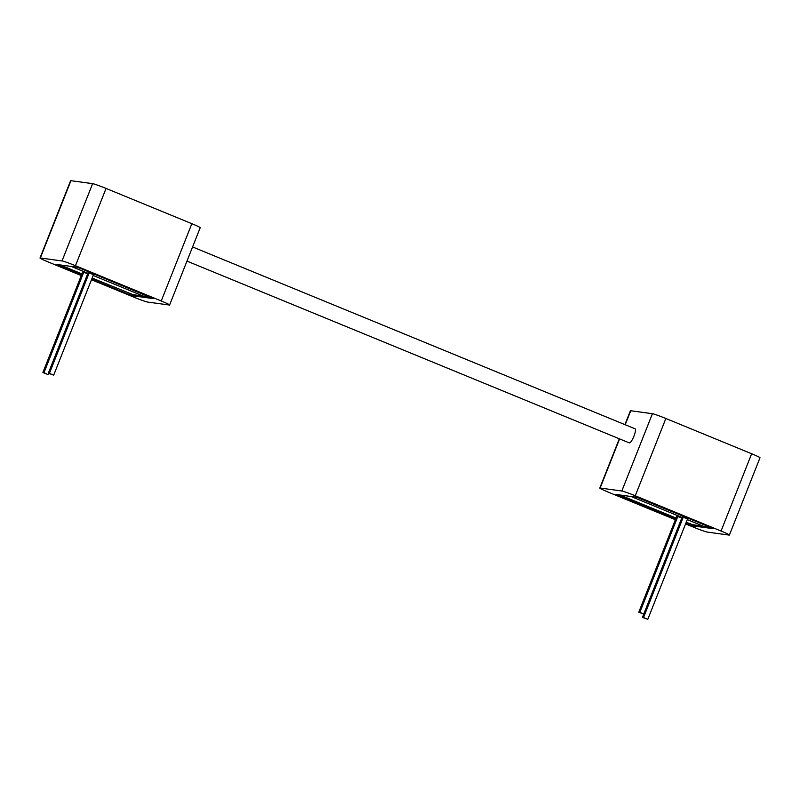 <?xml version="1.0" encoding="UTF-8"?>
<svg xmlns="http://www.w3.org/2000/svg" width="800" height="800" viewBox="0 0 800 800"><rect width="100%" height="100%" fill="white"/><g stroke="black" fill="none" stroke-linecap="round" stroke-linejoin="round"><path stroke-width="1.2" d="M186.97 261.11L629.33 442.9A7.61 1.7 -67.7 0 0 633.96 436.1A7.61 1.7 -67.7 0 0 635.12 428.82L192.58 246.95M93.16 275.46L143.4 296.11L93.16 275.46L143.41 296.11L149.91 296.97M87.89 273.29L71.21 266.43L87.89 273.29M71.3 266.45L87.9 273.27M687.28 519.62L703.21 526.17L709.71 527.03M682.01 517.45L631.1 496.51M89.19 272.91L88.1 272.76L48.32 373.23L53.7 375.14L93.48 274.67L89.19 272.91L49.41 373.38L48.32 373.23M60.13 264.92L81.94 273.89M92.13 278.07L133 294.66L143.32 296.07M87.7 273.78L82.68 272.02L42.9 372.49L47.19 374.26L43.98 372.64L83.76 272.17M619.93 494.98L676.06 518.05M686.25 522.24L692.8 524.72L703.12 526.13M681.81 517.94L676.8 516.18L638.77 612.24L643.75 614.09M687.59 518.83L682.22 516.92L642.44 617.39L647.81 619.3L687.59 518.83M685.58 523.9L693.94 527.34A11.89 0.67 -158.4 0 0 707.38 532.11L729.06 535.07A11.89 0.67 -158.4 0 0 729.4 535.04A11.89 0.67 -158.4 0 0 721.05 531.03L635.26 495.78A11.89 0.67 -158.4 0 0 621.82 491L652.42 413.71L630.74 410.75L625.2 424.74M621.82 491L600.13 488.04A11.89 0.67 -158.4 0 0 599.8 488.07A11.89 0.67 -158.4 0 0 608.15 492.08L675.4 519.72M624.92 424.63L630.4 410.78A11.89 0.67 21.6 0 1 630.74 410.75M652.42 413.71A11.89 0.67 21.6 0 1 665.86 418.49L751.65 453.75A11.89 0.67 21.6 0 1 760 457.76L729.4 535.04M692.8 524.72L692.37 525.83L713.19 528.67L710.94 527.54L636.83 497.29L616.01 494.45L675.62 519.15M692.37 525.83L688.61 524.49L689.04 523.39M685.81 523.34L688.61 524.49M618.56 494.8L618.25 495.58M75.46 265.72A11.89 0.67 -158.4 0 0 62.02 260.94L92.62 183.65A11.89 0.67 21.6 0 1 106.06 188.43L75.46 265.72L161.25 300.98A11.89 0.67 -158.4 0 1 169.6 304.99A11.89 0.67 -158.4 0 1 169.26 305.01L147.58 302.06A11.89 0.67 -158.4 0 1 134.14 297.28L91.47 279.74M40 258.01L70.6 180.72A11.89 0.67 21.6 0 1 70.94 180.7L40.33 257.98A11.89 0.67 -158.4 0 0 40 258.01A11.89 0.67 -158.4 0 0 48.35 262.02L81.28 275.56M92.62 183.65L70.94 180.7M106.06 188.43L191.85 223.69A11.89 0.67 21.6 0 1 200.2 227.7L169.6 304.99M62.02 260.94L40.33 257.98M58.76 264.74L58.45 265.52L81.5 274.99M91.69 279.18L128.81 294.43L129.24 293.33M58.45 265.52L56.21 264.39L77.03 267.23L80.79 268.57L153.39 298.61L132.57 295.77L128.81 294.43M133 294.66L132.57 295.77M647.81 619.3L643.52 617.54L683.3 517.07M643.52 617.54L642.44 617.39M643.78 614L639.85 612.39L677.88 516.33M639.85 612.39L638.77 612.24M48.27 374.4L48.68 373.38M43.98 372.64L42.9 372.49M53.7 375.14L49.41 373.38M619.59 438.9L600.13 488.04M665.86 418.49L635.26 495.78M721.05 531.03L751.65 453.75M161.25 300.98L191.85 223.69M599.8 488.07L619.31 438.78"/></g></svg>
